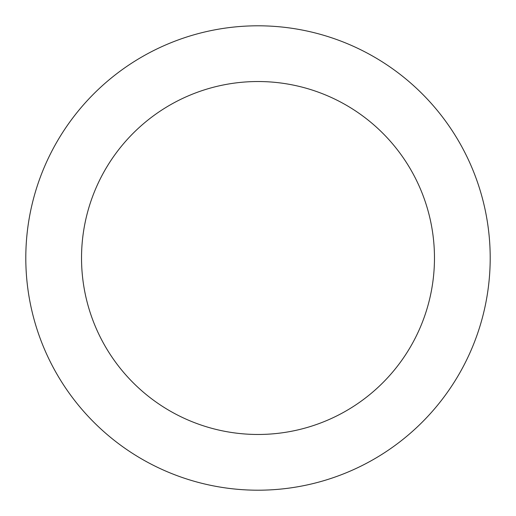 <?xml version="1.0" encoding="UTF-8"?>
<svg xmlns="http://www.w3.org/2000/svg" width="516" height="516" viewBox="0 0 516 516"><rect width="100%" height="100%" fill="white"/><g stroke="black" fill="none" stroke-linecap="round" stroke-linejoin="round"><path stroke-width="0.77" d="M434.472 258A176.472 176.472 0 0 0 258 81.528A176.472 176.472 0 0 0 81.528 258A176.472 176.472 0 0 0 258 434.472A176.472 176.472 0 0 0 434.472 258M25.8 258A232.2 232.2 0 0 1 258 25.8A232.2 232.2 0 0 1 490.2 258A232.2 232.2 0 0 1 258 490.2A232.2 232.2 0 0 1 25.8 258"/></g></svg>
